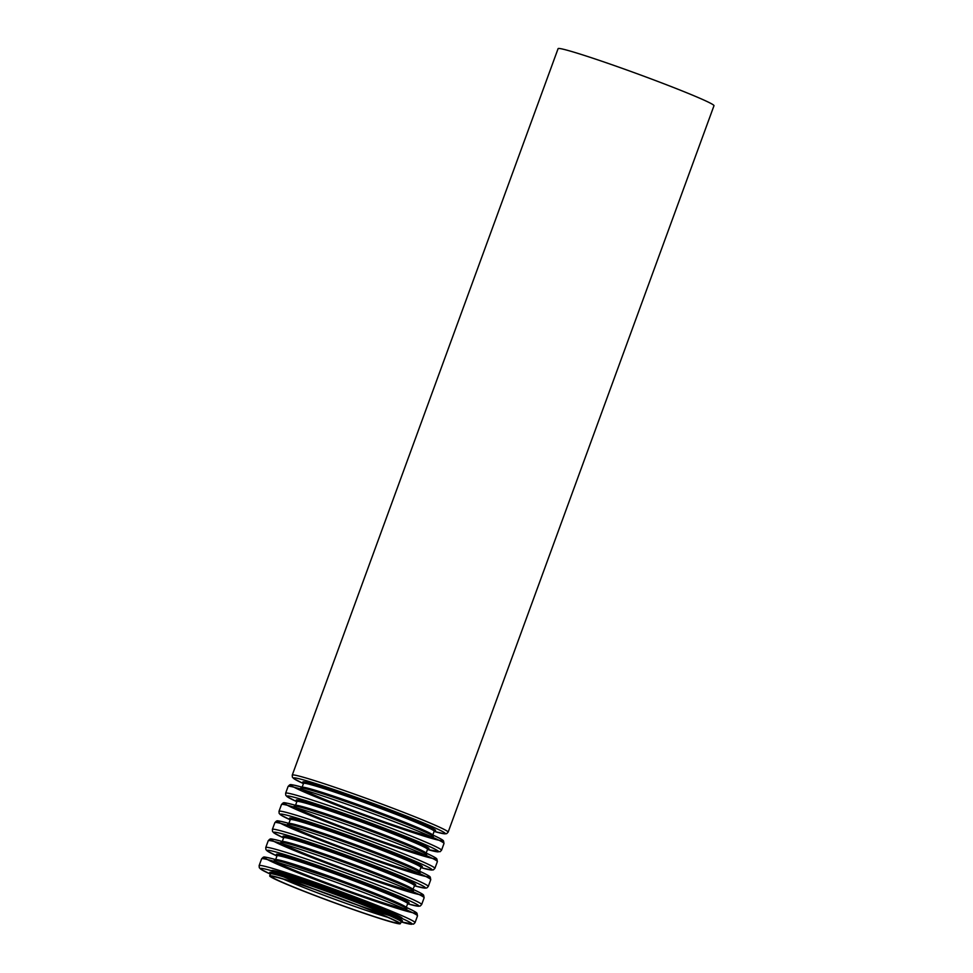<?xml version="1.0" encoding="UTF-8"?>
<svg xmlns="http://www.w3.org/2000/svg" width="973" height="973" viewBox="0 0 973 973"><rect width="100%" height="100%" fill="white"/><g stroke="black" fill="none" stroke-linecap="round" stroke-linejoin="round"><path stroke-width="1.46" d="M281.319 878.546A67.222 2.919 20.1 0 1 352.761 903.285A67.222 2.919 20.1 0 1 398.139 922.89A67.222 2.919 20.1 0 1 334.007 902.53A67.222 2.919 20.1 0 1 271.881 876.685A67.222 2.919 20.1 0 1 281.319 878.546M279.446 877.804A69.557 3.028 20.1 0 1 353.369 903.406A69.557 3.028 20.1 0 1 400.329 923.693A69.557 3.028 20.1 0 1 333.97 902.628A69.557 3.028 20.1 0 1 269.691 875.882A69.557 3.028 20.1 0 1 279.446 877.804M292.253 775.104L558.088 48.65A82.997 3.612 20.1 0 1 569.74 50.949A82.997 3.612 20.1 0 1 657.955 81.489A82.997 3.612 20.1 0 1 713.987 105.704L448.139 832.158L446.68 833.642L444.734 833.861L434.104 831.404A80.771 3.515 20.1 0 0 409.147 817.15A80.771 3.515 20.1 0 0 304.89 780.297A80.771 3.515 20.1 0 0 303.454 783.593L293.761 778.619L292.399 777.184L292.253 775.104A82.997 3.612 20.1 0 1 303.904 777.403A82.997 3.612 20.1 0 1 392.107 807.943A82.997 3.612 20.1 0 1 448.139 832.158M387.582 917.259A67.222 2.919 20.1 0 1 283.569 879.203M341.535 899.368L355.911 904.476A69.46 3.016 20.1 0 1 341.535 899.368A69.46 3.016 20.1 0 1 278.302 871.662A69.46 3.016 20.1 0 1 391.012 912.431A69.46 3.016 20.1 0 1 341.535 899.368A69.46 3.016 20.1 0 1 330.297 895.245A69.46 3.016 20.1 0 1 284.08 873.292A69.46 3.016 20.1 0 1 396.473 914.912A69.46 3.016 20.1 0 1 330.297 895.245A69.46 3.016 20.1 0 1 316.018 889.881L330.297 895.245M341.937 899.502A79.543 3.454 20.1 0 1 329.896 895.099M303.503 782.681A70.676 3.077 20.1 0 1 312.795 783.897A70.676 3.077 20.1 0 1 395.196 812.698A70.676 3.077 20.1 0 1 433.569 830.528M304.452 783.277L303.43 782.56L303.515 783.423A69.557 3.028 20.1 0 1 313.282 785.345A69.557 3.028 20.1 0 1 387.205 810.947A69.557 3.028 20.1 0 1 434.165 831.234L434.797 830.638L433.544 830.516M302.275 787.23A69.557 3.028 20.1 0 1 311.846 789.285A69.557 3.028 20.1 0 1 383.8 814.133A69.557 3.028 20.1 0 1 432.669 834.943M302.335 787.254A80.771 3.515 20.1 0 1 361.518 807.091L362.333 807.395A70.676 3.077 20.1 0 1 373.778 811.579A70.676 3.077 20.1 0 1 420.798 833.922A70.676 3.077 20.1 0 1 306.434 791.572A70.676 3.077 20.1 0 1 373.778 811.579L374.593 811.883A80.771 3.515 20.1 0 1 428.327 837.412A80.771 3.515 20.1 0 1 297.629 789.03A80.771 3.515 20.1 0 1 374.593 811.883A80.771 3.515 20.1 0 1 439.078 840.295M443.992 843.494A82.997 3.612 20.1 0 0 387.959 819.278A82.997 3.612 20.1 0 0 299.757 788.738A82.997 3.612 20.1 0 0 288.105 786.439L289.565 784.956C291.803 785.369 285.539 782.827 302.262 787.23C316.31 791.292 336.062 797.921 361.518 807.091A80.771 3.515 20.1 0 1 374.593 811.883C400.219 821.394 419.679 829.142 433.009 835.102C443.652 840.027 443.068 840.477 443.506 840.903L443.992 843.494L441.523 850.256L440.064 851.74L427.475 849.502A80.771 3.515 20.1 0 0 402.518 835.248A80.771 3.515 20.1 0 0 298.261 798.395A80.771 3.515 20.1 0 0 296.838 801.691L287.132 796.717L285.782 795.282L285.624 793.202A82.997 3.612 20.1 0 1 297.276 795.5A82.997 3.612 20.1 0 1 385.49 826.041A82.997 3.612 20.1 0 1 441.523 850.256M296.874 800.779A70.676 3.077 20.1 0 1 306.167 801.995A70.676 3.077 20.1 0 1 388.568 830.796A70.676 3.077 20.1 0 1 426.952 848.626M297.835 801.375L296.801 800.657L296.899 801.521A69.557 3.028 20.1 0 1 306.665 803.443A69.557 3.028 20.1 0 1 380.589 829.045A69.557 3.028 20.1 0 1 427.536 849.332L428.169 848.736L426.928 848.614M295.719 805.352A80.771 3.515 20.1 0 1 354.89 825.189A80.771 3.515 20.1 0 1 367.964 829.981C393.591 839.492 413.063 847.24 426.381 853.199C437.035 858.125 436.439 858.575 436.877 859.001L437.376 861.591A82.997 3.612 20.1 0 0 381.343 837.376A82.997 3.612 20.1 0 0 293.128 806.836A82.997 3.612 20.1 0 0 281.477 804.537L282.936 803.053C285.186 803.467 278.923 800.925 295.646 805.328A69.557 3.028 20.1 0 1 305.218 807.383A69.557 3.028 20.1 0 1 377.183 832.231A69.557 3.028 20.1 0 1 426.04 853.041M295.646 805.328C309.694 809.39 329.446 816.019 354.89 825.189L355.704 825.493A70.676 3.077 20.1 0 1 367.149 829.677A70.676 3.077 20.1 0 1 414.182 852.02A70.676 3.077 20.1 0 1 299.806 809.67A70.676 3.077 20.1 0 1 367.149 829.677L367.964 829.981A80.771 3.515 20.1 0 1 421.71 855.51A80.771 3.515 20.1 0 1 291.012 807.116A80.771 3.515 20.1 0 1 367.964 829.981A80.771 3.515 20.1 0 1 432.462 858.393M290.659 813.598A82.997 3.612 20.1 0 1 378.862 844.138A82.997 3.612 20.1 0 1 434.895 868.354L433.435 869.838L431.489 870.057L420.859 867.6A80.771 3.515 20.1 0 0 395.902 853.345A80.771 3.515 20.1 0 0 291.645 816.493A80.771 3.515 20.1 0 0 290.209 819.789L280.504 814.815L279.154 813.379L279.008 811.3A82.997 3.612 20.1 0 1 290.659 813.598M290.258 818.877A70.676 3.077 20.1 0 1 299.55 820.093A70.676 3.077 20.1 0 1 381.951 848.894A70.676 3.077 20.1 0 1 420.324 866.724M291.207 819.473L290.185 818.755L290.27 819.619A69.557 3.028 20.1 0 1 300.037 821.54A69.557 3.028 20.1 0 1 373.96 847.142A69.557 3.028 20.1 0 1 420.92 867.43L421.552 866.834L420.3 866.712M289.09 823.45A80.771 3.515 20.1 0 1 348.273 843.287A80.771 3.515 20.1 0 1 361.348 848.079C386.974 857.59 406.434 865.338 419.764 871.297C430.407 876.223 429.823 876.673 430.261 877.099L430.747 879.689A82.997 3.612 20.1 0 0 374.714 855.474A82.997 3.612 20.1 0 0 286.512 824.934A82.997 3.612 20.1 0 0 274.86 822.635L276.32 821.151C278.558 821.565 272.294 819.023 289.017 823.426A69.557 3.028 20.1 0 1 298.602 825.481A69.557 3.028 20.1 0 1 370.555 850.329A69.557 3.028 20.1 0 1 419.412 871.139M289.017 823.426C303.065 827.488 322.817 834.116 348.273 843.287L349.088 843.591A70.676 3.077 20.1 0 1 360.533 847.775A70.676 3.077 20.1 0 1 407.553 870.117A70.676 3.077 20.1 0 1 293.189 827.768A70.676 3.077 20.1 0 1 360.533 847.775L361.348 848.079A80.771 3.515 20.1 0 1 415.082 873.608A80.771 3.515 20.1 0 1 284.384 825.213A80.771 3.515 20.1 0 1 361.348 848.079A80.771 3.515 20.1 0 1 425.833 876.491M284.031 831.696A82.997 3.612 20.1 0 1 372.245 862.236A82.997 3.612 20.1 0 1 428.278 886.452L426.819 887.935L424.86 888.154L414.23 885.698A80.771 3.515 20.1 0 0 389.273 871.443A80.771 3.515 20.1 0 0 285.016 834.591A80.771 3.515 20.1 0 0 283.593 837.887L273.887 832.9L272.537 831.477L272.379 829.397A82.997 3.612 20.1 0 1 284.031 831.696M283.63 836.975A70.676 3.077 20.1 0 1 292.922 838.191A70.676 3.077 20.1 0 1 375.323 866.992A70.676 3.077 20.1 0 1 413.707 884.822L414.924 884.931L412.917 889.298M284.59 837.571L283.557 836.853L283.654 837.717A69.557 3.028 20.1 0 1 293.42 839.638A69.557 3.028 20.1 0 1 367.344 865.24A69.557 3.028 20.1 0 1 414.291 885.527M282.474 841.548A80.771 3.515 20.1 0 1 341.645 861.385A80.771 3.515 20.1 0 1 354.719 866.177C380.346 875.688 399.818 883.435 413.136 889.395C423.79 894.321 423.194 894.771 423.632 895.196L424.131 897.787A82.997 3.612 20.1 0 0 368.098 873.572A82.997 3.612 20.1 0 0 279.883 843.032A82.997 3.612 20.1 0 0 268.232 840.733L269.691 839.249C271.941 839.663 265.678 837.121 282.389 841.523A69.557 3.028 20.1 0 1 291.973 843.579A69.557 3.028 20.1 0 1 363.938 868.427A69.557 3.028 20.1 0 1 412.795 889.237M342.435 861.677L342.46 861.689A70.676 3.077 20.1 0 1 353.904 865.873A70.676 3.077 20.1 0 1 400.937 888.215A70.676 3.077 20.1 0 1 286.561 845.865A70.676 3.077 20.1 0 1 353.904 865.873L354.719 866.177A80.771 3.515 20.1 0 1 408.465 891.706A80.771 3.515 20.1 0 1 277.767 843.311A80.771 3.515 20.1 0 1 354.719 866.177A80.771 3.515 20.1 0 1 419.217 894.588M277.414 849.794A82.997 3.612 20.1 0 1 365.617 880.334A82.997 3.612 20.1 0 1 421.65 904.549L420.19 906.033L418.244 906.252L407.614 903.795A80.771 3.515 20.1 0 0 382.657 889.541A80.771 3.515 20.1 0 0 278.4 852.689A80.771 3.515 20.1 0 0 276.964 855.985L267.259 850.998L265.909 849.575L265.763 847.495A82.997 3.612 20.1 0 1 277.414 849.794M277.013 855.072A70.676 3.077 20.1 0 1 286.305 856.289A70.676 3.077 20.1 0 1 368.706 885.089A70.676 3.077 20.1 0 1 407.079 902.92M277.962 855.668L276.94 854.951L277.025 855.814A69.557 3.028 20.1 0 1 286.792 857.736A69.557 3.028 20.1 0 1 360.715 883.338A69.557 3.028 20.1 0 1 407.675 903.625L408.307 903.029L407.055 902.908M275.785 859.621A69.557 3.028 20.1 0 1 285.357 861.677A69.557 3.028 20.1 0 1 357.31 886.525A69.557 3.028 20.1 0 1 406.167 907.335M335.819 879.774L335.843 879.787A70.676 3.077 20.1 0 1 347.288 883.971A70.676 3.077 20.1 0 1 394.308 906.313A70.676 3.077 20.1 0 1 279.932 863.963A70.676 3.077 20.1 0 1 347.288 883.971L348.103 884.275A80.771 3.515 20.1 0 1 401.837 909.804A80.771 3.515 20.1 0 1 271.139 861.409A80.771 3.515 20.1 0 1 348.103 884.275A80.771 3.515 20.1 0 1 412.588 912.686M275.846 859.645A80.771 3.515 20.1 0 1 335.028 879.483A80.771 3.515 20.1 0 1 348.103 884.275C373.729 893.786 393.189 901.533 406.519 907.493C417.162 912.419 416.578 912.869 417.016 913.294L417.502 915.873L415.033 922.647L413.574 924.131L400.985 921.893A80.771 3.515 20.1 0 0 376.028 907.639A80.771 3.515 20.1 0 0 271.771 870.786A80.771 3.515 20.1 0 0 270.348 874.082L260.642 869.096L259.292 867.673L259.134 865.593A82.997 3.612 20.1 0 1 270.786 867.892A82.997 3.612 20.1 0 1 359.001 898.432A82.997 3.612 20.1 0 1 415.033 922.647M335.843 879.787L275.773 859.609C259.049 855.218 265.313 857.76 263.075 857.347L261.615 858.831A82.997 3.612 20.1 0 1 273.267 861.129A82.997 3.612 20.1 0 1 361.469 891.669A82.997 3.612 20.1 0 1 417.502 915.873M270.385 873.17A70.676 3.077 20.1 0 1 279.677 874.386A70.676 3.077 20.1 0 1 362.078 903.187A70.676 3.077 20.1 0 1 400.462 921.017L401.679 921.115L400.329 923.693M271.345 873.766L270.312 873.049L270.409 873.912A69.557 3.028 20.1 0 1 280.175 875.834A69.557 3.028 20.1 0 1 354.099 901.436A69.557 3.028 20.1 0 1 401.046 921.723M303.515 783.423L302.141 787.193M434.165 831.234L432.79 835.004M288.105 786.439L285.624 793.202M296.899 801.521L295.524 805.291M427.536 849.332L426.162 853.102M281.477 804.537L279.008 811.3M437.376 861.591L434.895 868.354M290.27 819.619L288.896 823.389M420.92 867.43L419.545 871.2M274.86 822.635L272.379 829.397M430.747 879.689L428.278 886.452M283.654 837.717L282.279 841.487M342.46 861.689L341.645 861.385C316.189 852.214 296.449 845.586 282.389 841.523M268.232 840.733L265.763 847.495M424.131 897.787L421.65 904.549M277.025 855.814L275.651 859.585M407.675 903.625L406.3 907.395M261.615 858.831L259.134 865.593M270.409 873.912L269.691 875.882"/></g></svg>
